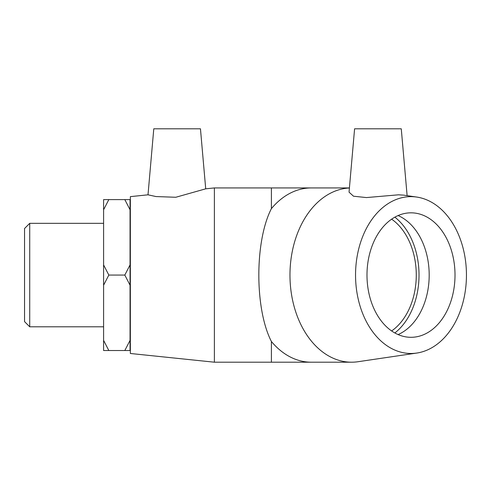 <?xml version="1.0" encoding="UTF-8"?>
<svg xmlns="http://www.w3.org/2000/svg" width="491" height="491" viewBox="0 0 491 491"><rect width="100%" height="100%" fill="white"/><g stroke="black" fill="none" stroke-linecap="round" stroke-linejoin="round"><path stroke-width="0.74" d="M29.724 223.331L24.55 228.505L24.55 321.623L29.724 326.797L29.724 223.331L103.595 223.331M108.824 199.604L103.595 199.604L103.595 209.749L108.824 199.604L124.818 199.604L130.047 209.749L130.047 264.913L124.818 275.064L108.824 275.064L103.595 264.913L103.595 209.749M130.047 209.749L130.047 199.604L124.818 199.604M124.818 275.064L130.047 285.21L130.047 340.373L124.818 350.525L108.824 350.525L103.595 340.373L103.595 285.21L108.824 275.064M103.595 340.373L103.595 350.525L108.824 350.525M124.818 350.525L130.047 350.525L130.047 340.373M103.595 264.913L103.595 285.21M130.047 285.21L130.047 264.913M391.634 219.17A62.24 44.012 -90 0 1 416.276 275.064A62.24 44.012 -90 0 1 391.634 330.952M407.119 195.645L401.27 128.802L354.594 128.802L349.046 192.153L353.52 196.216L366.421 197.572L398.52 194.81L403.565 195.123L416.749 197.063A78.419 55.452 -90 0 1 466.45 275.064A78.419 55.452 -90 0 1 416.749 353.06A78.419 55.452 -90 0 1 355.619 279.134A78.419 55.452 -90 0 1 410.998 196.639A78.419 55.452 -90 0 1 416.749 197.063M416.749 353.06L357.976 361.732A87.134 61.614 -90 0 1 351.587 362.198A87.134 61.614 -90 0 1 289.978 276.599A87.134 61.614 -90 0 1 349.414 187.985M349.42 187.93L271.394 187.93L271.394 208.644A87.134 61.614 -90 0 1 311.269 187.93M351.587 362.198L311.269 362.198A87.134 61.614 -90 0 1 271.394 341.484C254.645 308.974 254.645 241.155 271.394 208.644M394.85 217.163A66.119 46.755 -90 0 1 419.026 275.064A66.119 46.755 -90 0 1 394.85 332.959M398.091 215.561A62.24 44.012 -90 0 1 429.189 275.064A62.24 44.012 -90 0 1 398.091 334.567M410.998 212.824A62.24 44.012 -90 0 1 455.01 275.064A62.24 44.012 -90 0 1 410.998 337.305A62.24 44.012 -90 0 1 366.986 275.064A62.24 44.012 -90 0 1 410.998 212.824M205.711 188.826L200.457 128.802L153.781 128.802L148.006 194.81L156.015 196.56L175.803 197.265L205.711 188.826L214.383 187.93L271.394 187.93M214.383 187.93L214.383 362.198L271.394 362.198L271.394 341.484M148.006 194.81L130.354 196.639L130.354 353.483L214.383 362.198M29.724 326.797L103.595 326.797M130.047 337.305L130.354 337.305M130.047 212.824L130.354 212.824M311.269 362.198L271.394 362.198"/></g></svg>
